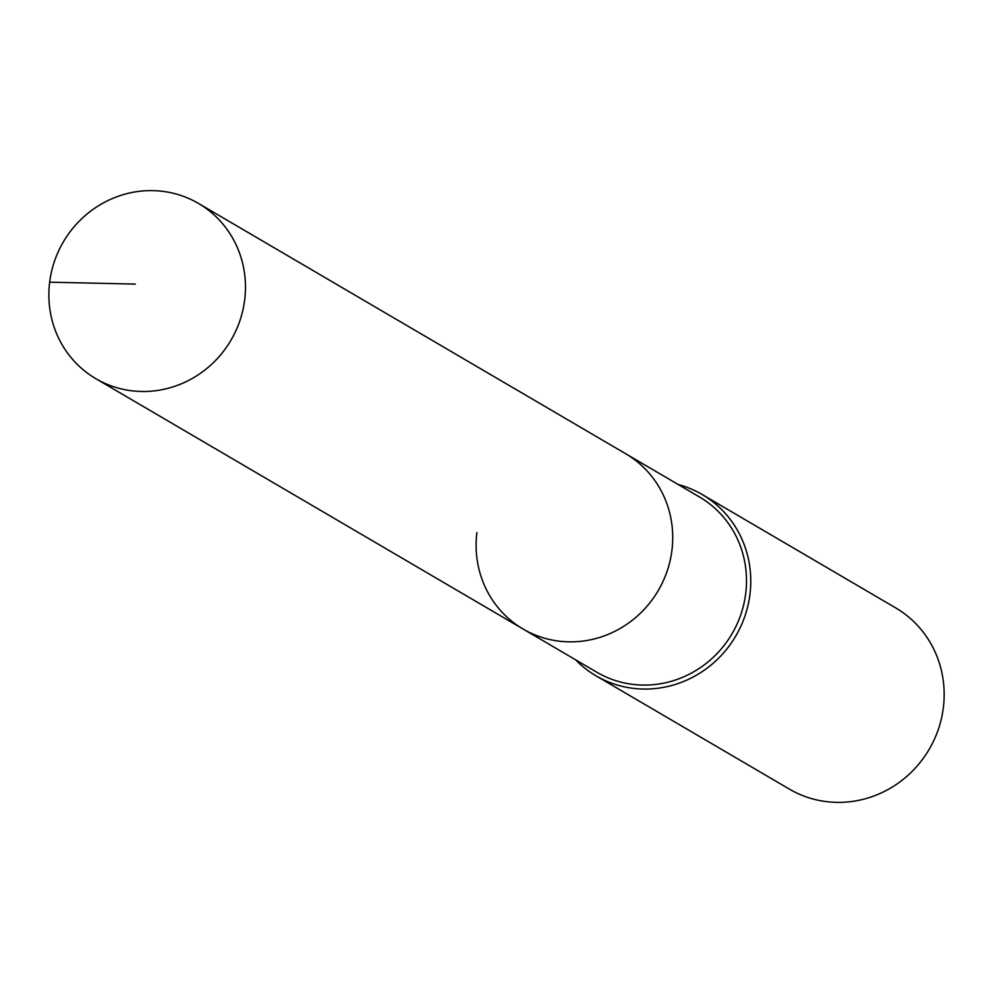 <?xml version="1.0" encoding="UTF-8"?>
<svg xmlns="http://www.w3.org/2000/svg" width="993" height="993" viewBox="0 0 993 993"><rect width="100%" height="100%" fill="white"/><g stroke="black" fill="none" stroke-linecap="round" stroke-linejoin="round"><path stroke-width="1.49" d="M575.53 659.762A105.047 100.516 -59.6 0 0 595.974 675.799L789.373 789.112A105.047 100.516 -59.6 0 0 943.35 707.674A105.047 100.516 -59.6 0 0 895.587 607.84L702.188 494.514A105.047 100.516 -59.6 0 0 678.219 484.534M476.913 532.521A101.547 97.165 -59.6 0 0 523.088 629.028L596.867 672.261A101.547 97.165 -59.6 0 0 745.706 593.529A101.547 97.165 -59.6 0 0 699.544 497.021L198.501 203.441A101.547 97.165 -59.6 0 0 49.65 282.173A101.547 97.165 -59.6 0 0 95.825 378.668A101.547 97.165 -59.6 0 0 244.675 299.948A101.547 97.165 -59.6 0 0 198.501 203.441M523.088 629.028A101.547 97.165 -59.6 0 0 671.938 550.308A101.547 97.165 -59.6 0 0 625.764 453.801A101.547 97.165 -59.6 0 1 671.938 550.308A101.547 97.165 -59.6 0 1 523.088 629.028L95.825 378.668M595.974 675.799A105.047 100.516 -59.6 0 0 749.951 594.348A105.047 100.516 -59.6 0 0 702.188 494.514M135.284 284.097L49.65 282.173"/></g></svg>
